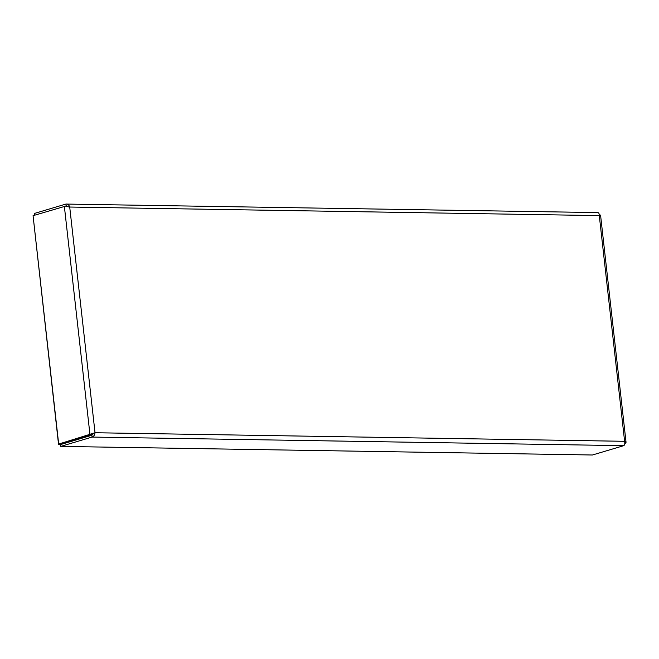 <?xml version="1.0" encoding="UTF-8"?>
<svg xmlns="http://www.w3.org/2000/svg" width="659" height="659" viewBox="0 0 659 659"><rect width="100%" height="100%" fill="white"/><g stroke="black" fill="none" stroke-linecap="round" stroke-linejoin="round"><path stroke-width="0.99" d="M60.562 444.718L58.577 444.685L68.874 442.09M33.123 216.193L58.577 444.685M624.831 443.523L626.05 442.329L624.608 441.308C625.061 443.565 624.773 445.023 623.727 445.673L592.433 454.998L60.752 446.398L92.046 437.074C93.792 436.439 94.789 434.998 95.028 432.741L58.684 444.059L33.065 215.674L64.763 206.374M599.295 214.999L599.665 215.007C600.959 215.023 600.835 215.229 599.286 215.6L599.328 215.592M597.589 212.659C598.685 212.453 599.253 213.434 599.286 215.6C600.835 215.229 600.959 215.023 599.665 215.007M624.839 443.383L625.284 443.392M68.091 206.687L66.485 205.863L64.574 206.349M66.847 205.905L66.114 205.896L65.908 204.068L34.614 213.392L34.812 215.155M66.032 206.456L69.714 207.041C68.973 204.858 67.704 203.87 65.908 204.068L597.927 212.593M58.684 444.059L60.117 444.084L91.403 434.759L93.858 433.087L91.84 435.253L92.046 437.074L623.727 445.673M91.84 435.253L60.546 444.578L60.752 446.398M93.306 433.416L95.028 432.741L624.608 441.308L599.286 215.6L69.714 207.041L95.028 432.741M91.403 434.759L89.978 434.734L64.36 206.349M626.05 442.329L600.563 215.139"/></g></svg>
